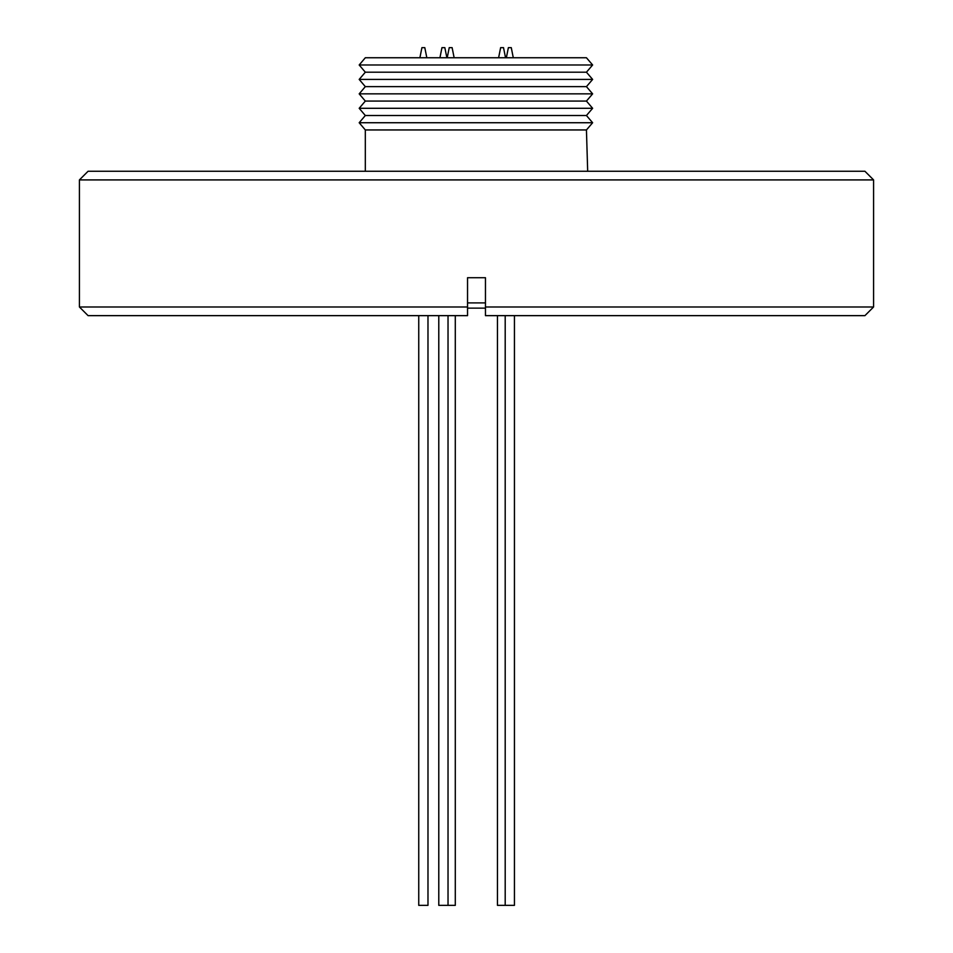 <?xml version="1.0" encoding="UTF-8"?>
<svg xmlns="http://www.w3.org/2000/svg" width="953" height="953" viewBox="0 0 953 953"><rect width="100%" height="100%" fill="white"/><g stroke="black" fill="none" stroke-linecap="round" stroke-linejoin="round"><path stroke-width="1.43" d="M587.679 171.254L586.44 129.953L365.321 129.953L359.186 122.734L592.635 122.734L586.44 115.516L365.321 115.516L359.186 108.297L592.635 108.297L586.44 101.078L365.321 101.078L359.186 93.859L592.635 93.859L586.44 86.64L365.321 86.64L359.186 79.421L592.635 79.421L586.44 72.202L592.635 64.983L586.44 57.752L365.321 57.752L359.186 64.983L592.635 64.983M365.321 171.254L365.321 129.953M586.44 72.202L365.321 72.202L359.186 64.983M446.874 57.752L444.848 47.65L441.954 47.65L439.941 57.752M454.14 57.752L452.115 47.65L449.232 47.65L447.207 57.752M505.543 57.752L503.518 47.65L500.635 47.65L498.61 57.752M426.825 57.752L424.812 47.65L421.917 47.65L419.904 57.752M513.286 57.752L511.273 47.65L508.378 47.65L506.353 57.752M873.579 179.914L864.919 171.254L88.081 171.254L79.421 179.914L79.421 306.985L467.542 306.985L467.542 277.716L485.458 277.716L485.458 315.646L485.458 306.985L873.579 306.985L873.579 179.914L79.421 179.914M873.579 306.985L864.919 315.646L485.458 315.646L485.458 308.141L467.542 308.141L467.542 315.646L88.081 315.646L79.421 306.985M505.197 315.646L505.197 905.35L514.441 905.35L514.441 315.646M418.748 315.646L418.748 905.35L427.98 905.35L427.98 315.646M497.454 315.646L497.454 905.35L505.197 905.35M438.785 315.646L438.785 905.35L455.296 905.35L455.296 315.646M448.029 315.646L448.029 905.35M467.542 315.646L467.542 306.985L467.542 315.646M467.542 302.899L485.458 302.899M586.44 115.516L592.635 108.297M586.44 101.078L592.635 93.859M586.44 86.64L592.635 79.421M586.44 129.953L592.635 122.734M365.321 115.516L359.186 122.734M365.321 101.078L359.186 108.297M365.321 86.64L359.186 93.859M365.321 72.202L359.186 79.421"/></g></svg>
